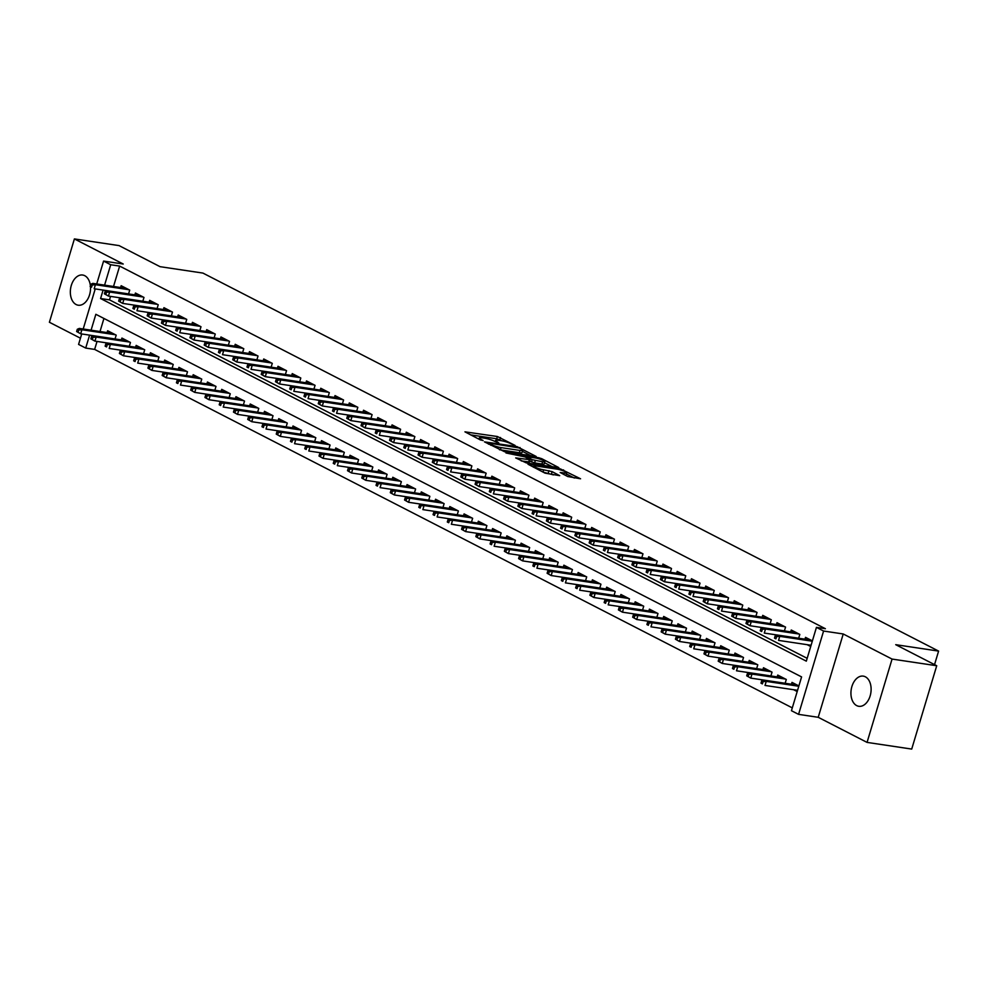 <?xml version="1.0" encoding="UTF-8"?>
<svg xmlns="http://www.w3.org/2000/svg" width="988" height="988" viewBox="0 0 988 988"><rect width="100%" height="100%" fill="white"/><g stroke="black" fill="none" stroke-linecap="round" stroke-linejoin="round"><path stroke-width="1.48" d="M515.131 445.452L497.359 436.511L464.953 431.842L480.316 439.895L483.107 440.549L480.847 439.277A7.484 1.223 16.7 0 1 479.279 437.956A7.484 1.223 16.7 0 1 481.971 437.808L484.602 438.203A7.484 1.223 16.7 0 1 494.692 441.34L498.829 443.019L497.149 441.71A7.484 1.223 16.7 0 1 495.593 440.401A7.484 1.223 16.7 0 1 498.285 440.253L500.916 440.636A7.484 1.223 16.7 0 1 511.006 443.785L515.131 445.452M865.352 676.792A15.252 9.954 -81.5 0 0 863.277 676.125A15.252 9.954 -81.5 0 0 851.483 688.105A15.252 9.954 -81.5 0 0 856.707 705.617A15.252 9.954 -81.5 0 0 858.77 706.297A15.252 9.954 -81.5 0 0 870.564 694.305A15.252 9.954 -81.5 0 0 865.352 676.792M90.39 285.656A15.252 9.954 -81.5 0 0 84.758 275.701A15.252 9.954 -81.5 0 0 82.696 275.034A15.252 9.954 -81.5 0 0 70.889 287.014A15.252 9.954 -81.5 0 0 76.113 304.526A15.252 9.954 -81.5 0 0 78.175 305.206A15.252 9.954 -81.5 0 0 90.488 286.705M567.705 476.525L580.561 478.785L560.406 468.905L528 464.237L545.006 473.129L559.69 475.673L552.131 471.622L543.684 469.856A6.261 1.025 16.7 0 1 537.2 468.077A6.261 1.025 16.7 0 1 533.94 466.126A6.261 1.025 16.7 0 1 536.188 466.003L556.973 469.115A6.261 1.025 16.7 0 1 563.444 470.881A6.261 1.025 16.7 0 1 566.704 472.832A6.261 1.025 16.7 0 1 564.457 472.956L560.159 472.486L567.705 476.525M936.723 665.739L911.714 749.077L867.056 742.396L892.065 659.07L936.723 665.739L895.733 644.682L938.6 651.092L202.923 273.083L160.044 266.674L119.054 245.604L74.396 238.923L123.228 264.018L103.579 261.079L110.705 264.747L119.647 266.081L825.388 628.714L816.446 627.368L823.584 631.036L798.576 714.361L791.45 710.705L801.589 676.916L95.848 314.295L91.081 330.177M892.065 659.07L843.233 633.975L823.584 631.036M536.188 456.468L516.885 446.551L484.478 441.871L504.633 451.751L536.188 456.468M541.795 458.716L558.8 467.608L526.394 462.927L515.687 457.913L530.173 459.729L524.986 456.913L505.967 452.961L538.645 457.728L541.795 458.716L541.51 459.655M74.396 238.923L49.4 322.261L80.448 338.205M793.611 689.71L797.193 691.551M128.564 293.918L129.712 290.102L121.154 285.705L120.61 287.533M140.667 295.733L107.087 290.707L109.656 292.028L108.445 296.079L142.828 301.217L143.976 297.425L135.418 293.028L134.862 294.856M154.931 303.057L121.351 298.03L123.92 299.352L122.697 303.402L157.092 308.552L158.228 304.749L149.67 300.352L149.126 302.192M171.344 315.901L172.48 312.072L163.934 307.676L163.378 309.516M183.447 317.704L149.867 312.69L152.436 313.999L151.213 318.062L185.608 323.2L186.744 319.396L178.186 315.011L177.642 316.839M197.699 325.027L164.119 320.013L166.688 321.322L165.478 325.385L199.86 330.523L200.996 326.732L192.45 322.335L191.894 324.163M214.112 337.871L215.261 334.055L206.702 329.659L206.159 331.486M226.215 339.687L192.635 334.66L195.204 335.982L193.981 340.033L228.376 345.183L229.512 341.379L220.966 336.982L220.41 338.81M240.479 347.01L206.9 341.984L209.456 343.305L208.246 347.356L242.628 352.506L243.777 348.702L235.218 344.306L234.675 346.146M256.88 359.854L258.029 356.026L249.47 351.629L248.927 353.469M268.983 361.657L235.403 356.643L237.972 357.952L236.762 362.016L271.144 367.153L272.293 363.362L263.734 358.965L263.178 360.793M285.396 374.501L286.545 370.685L277.986 366.289L277.443 368.116M297.499 376.317L263.92 371.29L266.488 372.612L265.278 376.663L299.66 381.813L300.797 378.009L292.25 373.612L291.695 375.44M311.763 383.64L278.184 378.614L280.753 379.935L279.53 383.986L313.925 389.136L315.061 385.332L306.502 380.936L305.959 382.776M328.177 396.484L329.313 392.656L320.767 388.259L320.211 390.099M342.428 403.808L343.577 399.992L335.018 395.595L334.475 397.423M354.531 405.611L320.952 400.597L323.521 401.918L322.298 405.969L356.693 411.107L357.829 407.315L349.283 402.919L348.727 404.747M370.945 418.455L372.093 414.639L363.535 410.242L362.979 412.07M383.048 420.271L349.468 415.244L352.037 416.566L350.814 420.616L385.209 425.766L386.345 421.962L377.786 417.566L377.243 419.406M397.3 427.594L363.72 422.568L366.289 423.889L365.078 427.94L399.461 433.09L400.609 429.286L392.051 424.889L391.495 426.73M413.713 440.438L414.861 436.61L406.303 432.225L405.759 434.053M425.816 442.241L392.236 437.227L394.805 438.536L393.595 442.599L427.977 447.737L429.113 443.945L420.567 439.549L420.011 441.377M442.229 455.085L443.377 451.269L434.819 446.872L434.275 448.7M454.332 456.901L420.752 451.874L423.321 453.196L422.098 457.246L456.493 462.396L457.629 458.593L449.083 454.196L448.527 456.024M468.596 464.224L435.016 459.198L437.573 460.519L436.363 464.57L470.745 469.72L471.894 465.916L463.335 461.52L462.792 463.36M484.997 477.068L486.145 473.24L477.599 468.843L477.043 470.683M497.1 478.871L463.533 473.857L466.089 475.166L464.879 479.229L499.261 484.367L500.41 480.576L491.851 476.179L491.295 478.007M511.364 486.195L477.784 481.181L480.353 482.502L479.131 486.553L513.525 491.691L514.662 487.899L506.103 483.503L505.56 485.33M527.777 499.039L528.926 495.223L520.367 490.826L519.812 492.654M539.88 500.854L506.301 495.828L508.869 497.149L507.647 501.2L542.042 506.35L543.178 502.546L534.619 498.15L534.076 499.99M554.132 508.178L520.553 503.151L523.121 504.473L521.911 508.524L556.293 513.674L557.43 509.87L548.883 505.473L548.328 507.313M570.545 521.022L571.694 517.206L563.135 512.809L562.592 514.637M582.648 522.825L549.069 517.811L551.637 519.132L550.415 523.183L584.81 528.321L585.946 524.529L577.4 520.133L576.844 521.96M599.061 535.669L600.21 531.853L591.651 527.456L591.108 529.284M611.164 537.484L577.585 532.458L580.154 533.779L578.931 537.83L613.326 542.98L614.462 539.176L605.916 534.78L605.36 536.608M625.416 544.808L591.837 539.781L594.406 541.103L593.195 545.154L627.578 550.304L628.726 546.5L620.168 542.103L619.612 543.943M641.83 557.652L642.978 553.823L634.42 549.439L633.876 551.267M653.933 559.455L620.353 554.441L622.922 555.75L621.711 559.813L656.094 564.951L657.242 561.159L648.684 556.763L648.128 558.591M668.197 566.791L634.617 561.764L637.186 563.086L635.963 567.137L670.358 572.274L671.494 568.483L662.936 564.086L662.392 565.914M684.61 579.623L685.746 575.806L677.2 571.41L676.644 573.238M696.713 581.438L663.133 576.412L665.69 577.733L664.479 581.784L698.874 586.934L700.01 583.13L691.452 578.733L690.908 580.574M713.114 594.282L714.262 590.454L705.716 586.057L705.16 587.897M727.378 601.606L728.527 597.789L719.968 593.393L719.425 595.221M739.481 603.409L705.901 598.395L708.47 599.716L707.247 603.767L741.642 608.904L742.778 605.113L734.232 600.716L733.676 602.544M755.894 616.253L757.043 612.437L748.484 608.04L747.928 609.868M767.997 618.068L734.417 613.042L736.986 614.363L735.764 618.414L770.158 623.564L771.295 619.76L762.736 615.363L762.193 617.204M782.249 625.392L748.669 620.365L751.238 621.687L750.028 625.737L784.41 630.887L785.559 627.084L777 622.687L776.445 624.527M798.662 638.236L799.811 634.407L791.252 630.023L790.709 631.851M119.647 266.081L113.521 286.471M110.545 296.388L109.507 299.858L807.159 658.329M807.122 644.67L810.703 646.51M804.961 639.174L805.516 637.346L812.395 640.879M97.034 341.44L94.638 349.406L792.302 707.877M103.938 318.445L100.01 331.523M107.099 332.573L107.643 330.745L116.201 335.142L115.053 338.958L80.67 333.796L76.619 331.523L78.052 332.252L78.719 330.004L77.299 329.276L76.619 331.523M121.351 339.909L121.907 338.069L130.453 342.466L129.317 346.282L94.934 341.119L90.884 338.847L92.304 339.576L92.983 337.328L91.551 336.599L90.884 338.847M135.615 347.233L136.159 345.392L144.717 349.789L143.569 353.618M149.867 354.556L150.423 352.728L158.969 357.113L157.821 360.941L123.438 355.779L119.4 353.494L120.82 354.235L121.499 351.975L120.067 351.246L119.4 353.494M164.132 361.88L164.675 360.052L173.233 364.449L172.085 368.265M178.383 369.203L178.927 367.375L187.485 371.772L186.337 375.588L151.954 370.426L147.916 368.154L149.336 368.882L150.015 366.634L148.583 365.893L147.916 368.154M192.635 376.527L193.191 374.699L201.75 379.096L200.601 382.912L166.219 377.749L162.168 375.477L163.588 376.206L164.267 373.958L162.847 373.229L162.168 375.477M206.9 383.863L207.443 382.023L216.002 386.419L214.853 390.248M221.151 391.186L221.707 389.346L230.253 393.743L229.117 397.571L194.735 392.397L190.684 390.124L192.104 390.865L192.784 388.605L191.363 387.876L190.684 390.124M235.416 398.51L235.959 396.682L244.518 401.079L243.369 404.895L208.987 399.732L204.936 397.46L206.369 398.189L207.035 395.941L205.615 395.2L204.936 397.46M249.668 405.833L250.223 404.006L258.77 408.402L257.633 412.218M263.932 413.157L264.475 411.329L273.034 415.726L271.885 419.542L237.503 414.38L233.452 412.107L234.885 412.836L235.552 410.588L234.131 409.859L233.452 412.107M278.184 420.493L278.74 418.653L287.286 423.049L286.137 426.865L251.755 421.703L247.716 419.431L249.137 420.159L249.816 417.912L248.383 417.183L247.716 419.431M292.448 427.816L292.991 425.976L301.55 430.373L300.401 434.201M306.7 435.14L307.243 433.312L315.802 437.709L314.653 441.525L280.271 436.363L276.232 434.09L277.653 434.819L278.332 432.559L276.899 431.83L276.232 434.09M320.952 442.463L321.508 440.636L330.066 445.032L328.918 448.848M335.216 449.787L335.759 447.959L344.318 452.356L343.169 456.172M349.468 457.123L350.024 455.283L358.57 459.679L357.434 463.496L323.051 458.333L319.001 456.061L320.421 456.789L321.1 454.542L319.68 453.813L319.001 456.061M363.732 464.446L364.276 462.606L372.834 467.003L371.686 470.831M377.984 471.77L378.54 469.942L387.086 474.326L385.95 478.155L351.567 472.993L347.517 470.708L348.937 471.449L349.616 469.189L348.184 468.46L347.517 470.708M392.248 479.094L392.792 477.266L401.35 481.662L400.202 485.479L365.819 480.316L361.769 478.044L363.201 478.772L363.868 476.525L362.448 475.784L361.769 478.044M406.5 486.417L407.056 484.589L415.602 488.986L414.454 492.802M420.752 493.741L421.308 491.913L429.866 496.309L428.718 500.126L394.336 494.963L390.285 492.691L391.717 493.42L392.384 491.172L390.964 490.443L390.285 492.691M435.016 501.077L435.56 499.236L444.118 503.633L442.97 507.462L408.587 502.287L404.549 500.014L405.969 500.755L406.648 498.495L405.216 497.767L404.549 500.014M449.268 508.4L449.824 506.56L458.383 510.957L457.234 514.785M463.533 515.724L464.076 513.896L472.635 518.292L471.486 522.109M477.784 523.047L478.34 521.219L486.886 525.616L485.75 529.432M492.049 530.371L492.592 528.543L501.151 532.94L500.002 536.756L465.62 531.593L461.569 529.321L463.002 530.05L463.668 527.802L462.248 527.073L461.569 529.321M506.301 537.707L506.856 535.866L515.403 540.263L514.266 544.079L479.872 538.917L475.833 536.645L477.253 537.373L477.933 535.126L476.5 534.397L475.833 536.645M520.565 545.03L521.108 543.19L529.667 547.587L528.518 551.415M534.817 552.354L535.373 550.526L543.919 554.923L542.77 558.739L508.388 553.576L504.349 551.292L505.77 552.033L506.449 549.773L505.016 549.044L504.349 551.292M549.069 559.677L549.624 557.85L558.183 562.246L557.034 566.062L522.652 560.9L518.601 558.628L520.021 559.356L520.701 557.109L519.28 556.368L518.601 558.628M563.333 567.001L563.876 565.173L572.435 569.57L571.286 573.386M577.585 574.337L578.141 572.497L586.699 576.893L585.551 580.709L551.168 575.547L547.117 573.275L548.538 574.003L549.217 571.756L547.797 571.027L547.117 573.275M591.849 581.66L592.392 579.82L600.951 584.217L599.802 588.045M606.101 588.984L606.657 587.156L615.203 591.54L614.067 595.369M620.365 596.307L620.909 594.48L629.467 598.876L628.319 602.692L593.936 597.53L589.885 595.258L591.318 595.986L591.985 593.739L590.565 592.998L589.885 595.258M634.617 603.631L635.173 601.803L643.719 606.2L642.583 610.016M648.881 610.955L649.425 609.127L657.983 613.523L656.835 617.339L622.452 612.177L618.402 609.905L619.834 610.633L620.501 608.386L619.081 607.657L618.402 609.905M663.133 618.29L663.689 616.45L672.235 620.847L671.087 624.675L636.704 619.501L632.666 617.228L634.086 617.969L634.765 615.709L633.333 614.981L632.666 617.228M677.385 625.614L677.941 623.774L686.499 628.17L685.351 631.999M691.649 632.938L692.193 631.11L700.751 635.506L699.603 639.322L665.22 634.16L661.17 631.888L662.602 632.616L663.281 630.369L661.849 629.628L661.17 631.888M705.901 640.261L706.457 638.433L715.016 642.83L713.867 646.646L679.485 641.484L675.434 639.211L676.854 639.94L677.533 637.692L676.113 636.951L675.434 639.211M720.166 647.585L720.709 645.757L729.268 650.153L728.119 653.97M734.417 654.92L734.973 653.08L743.519 657.477L742.383 661.293L708.001 656.131L703.95 653.858L705.37 654.587L706.05 652.339L704.629 651.611L703.95 653.858M748.682 662.244L749.225 660.404L757.784 664.8L756.635 668.629L722.253 663.454L718.202 661.182L719.635 661.923L720.301 659.663L718.881 658.934L718.202 661.182M762.934 669.568L763.489 667.74L772.036 672.136L770.887 675.953M777.198 676.891L777.741 675.063L786.3 679.46L785.151 683.276L750.769 678.114L746.718 675.841L748.151 676.57L748.818 674.322L747.397 673.581L746.718 675.841M791.45 684.215L792.005 682.387L798.884 685.919M934.537 664.628L938.6 651.092M843.233 633.975L818.225 717.3L867.056 742.396M818.225 717.3L798.576 714.361M94.638 349.406L85.709 348.072L78.583 344.404L81.72 333.956M103.11 290.089L100.578 298.524L806.319 661.157L816.446 627.368M110.705 264.747L104.592 285.137M83.202 329.004L95.231 288.904M96.713 283.964L103.579 261.079M89.599 335.13L85.709 348.072M109.507 299.858L100.578 298.524M501.904 440.809L496.68 438.771L470.498 434.856M530.815 455.666L522.393 451.343M519.12 447.947L489.208 443.118L490.987 444.489A7.484 1.223 16.7 0 0 501.077 447.626L520.009 450.454A7.484 1.223 16.7 0 0 522.701 450.306A7.484 1.223 16.7 0 0 521.145 448.997L519.12 447.947M499.409 449.701A7.484 1.223 16.7 0 0 500.397 449.873L501.077 447.626M522.701 450.306L522.034 452.553A7.484 1.223 16.7 0 1 519.342 452.714L500.397 449.873M544.536 462.717L552.576 466.842M521.232 460.914L529.494 461.976L530.173 459.729M542.61 461.767A6.261 1.025 16.7 0 0 544.857 461.643A6.261 1.025 16.7 0 0 541.597 459.692A6.261 1.025 16.7 0 0 535.126 457.913L526.962 456.864L532.137 459.692L542.61 461.767L541.93 464.014A6.261 1.025 16.7 0 0 544.178 463.891L544.857 461.643M541.93 464.014L534.607 462.915L529.766 461.075M565.371 475.327A6.261 1.025 16.7 0 0 566.038 475.08L566.704 472.832M542.992 472.103A6.261 1.025 16.7 0 0 543.005 472.103L543.684 469.856M553.465 474.907L543.005 472.103M533.94 466.126L533.545 467.25M574.337 478.031L566.371 473.944M77.299 329.276L79.324 328.424L81.893 329.745L115.473 334.759M78.719 330.004L81.893 329.745L80.67 333.796L78.052 332.252M79.324 328.424L112.904 333.45M92.242 284.964L90.81 284.223L90.143 286.483L91.563 287.212L92.242 284.964L95.404 284.705L92.835 283.383L126.415 288.397M128.983 289.719L95.404 284.705L94.181 288.755L128.576 293.893M91.563 287.212L90.143 286.483M92.835 283.383L90.81 284.223M91.551 336.599L93.576 335.747L96.145 337.069L129.724 342.095M92.983 337.328L96.145 337.069L94.934 341.119L92.304 339.576M93.576 335.747L127.156 340.774M105.815 343.923L105.136 346.171L106.568 346.911L107.235 344.651L105.815 343.923L107.84 343.071L110.397 344.392L109.186 348.443L143.581 353.593M107.235 344.651L110.397 344.392L143.976 349.419M107.84 343.071L141.42 348.097M106.568 346.911L105.136 346.171M120.067 351.246L122.092 350.407L124.661 351.716L158.241 356.742M121.499 351.975L124.661 351.716L123.438 355.779L120.82 354.235M122.092 350.407L155.672 355.421M134.331 358.57L133.652 360.83L135.084 361.559L135.751 359.311L134.331 358.57L136.356 357.73L138.913 359.039L137.703 363.102L172.085 368.24M135.751 359.311L138.913 359.039L172.492 364.066M136.356 357.73L169.936 362.744M135.084 361.559L133.652 360.83M105.815 294.535L108.445 296.079L104.395 293.807L105.815 294.535L106.494 292.287L105.074 291.559L104.395 293.807M106.494 292.287L109.656 292.028L143.235 297.042M107.087 290.707L105.074 291.559M120.079 301.859L122.697 303.402L118.646 301.13L120.079 301.859L120.758 299.611L119.326 298.882L118.646 301.13M120.758 299.611L123.92 299.352L157.5 304.378M121.351 298.03L119.326 298.882M135.01 306.935L133.59 306.206L132.911 308.454L134.331 309.195L135.01 306.935L138.172 306.675L135.603 305.354L169.183 310.38M171.751 311.702L138.172 306.675L136.962 310.726L171.344 315.876M134.331 309.195L132.911 308.454M135.603 305.354L133.59 306.206M148.595 316.518L151.213 318.062L147.163 315.777L148.595 316.518L149.262 314.258L147.842 313.529L147.163 315.777M149.262 314.258L152.436 313.999L186.016 319.025M149.867 312.69L147.842 313.529M148.583 365.893L150.608 365.054L153.177 366.375L186.757 371.389M150.015 366.634L153.177 366.375L151.954 370.426L149.336 368.882M150.608 365.054L184.188 370.08M162.847 323.842L165.478 325.385L161.427 323.113L162.847 323.842L163.526 321.594L162.094 320.853L161.427 323.113M163.526 321.594L166.688 321.322L200.268 326.349M164.119 320.013L162.094 320.853M162.847 373.229L164.86 372.377L167.429 373.699L201.009 378.725M164.267 373.958L167.429 373.699L166.219 377.749L163.588 376.206M164.86 372.377L198.44 377.404M177.099 380.553L176.42 382.801L177.852 383.542L178.532 381.282L177.099 380.553L179.124 379.701L181.693 381.022L180.471 385.073L214.865 390.223M178.532 381.282L181.693 381.022L215.273 386.049M179.124 379.701L212.704 384.727M177.852 383.542L176.42 382.801M191.363 387.876L193.376 387.024L195.945 388.346L229.525 393.372M192.784 388.605L195.945 388.346L194.735 392.397L192.104 390.865M193.376 387.024L226.956 392.051M205.615 395.2L207.641 394.36L210.209 395.669L243.789 400.696M207.035 395.941L210.209 395.669L208.987 399.732L206.369 398.189M207.641 394.36L241.22 399.374M219.867 402.524L219.2 404.784L220.62 405.512L221.3 403.265L219.867 402.524L221.892 401.684L224.461 403.005L223.251 407.056L257.633 412.194M221.3 403.265L224.461 403.005L258.041 408.019M221.892 401.684L255.472 406.71M220.62 405.512L219.2 404.784M177.778 328.918L176.358 328.177L175.679 330.437L177.111 331.165L177.778 328.918L180.94 328.658L178.383 327.337L211.963 332.363M214.519 333.672L180.94 328.658L179.73 332.709L214.124 337.847M177.111 331.165L175.679 330.437M178.383 327.337L176.358 328.177M191.363 338.489L193.981 340.033L189.943 337.76L191.363 338.489L192.043 336.241L190.61 335.512L189.943 337.76M192.043 336.241L195.204 335.982L228.784 341.008M192.635 334.66L190.61 335.512M205.628 345.825L208.246 347.356L204.195 345.084L205.628 345.825L206.294 343.565L204.874 342.836L204.195 345.084M206.294 343.565L209.456 343.305L243.036 348.332M206.9 341.984L204.874 342.836M220.559 350.888L219.126 350.16L218.459 352.407L219.879 353.148L220.559 350.888L223.72 350.629L221.151 349.307L254.731 354.334M257.3 355.655L223.72 350.629L222.498 354.68L256.892 359.83M219.879 353.148L218.459 352.407M221.151 349.307L219.126 350.16M234.131 360.472L236.762 362.016L232.711 359.743L234.131 360.472L234.811 358.224L233.39 357.483L232.711 359.743M234.811 358.224L237.972 357.952L271.552 362.979M235.403 356.643L233.39 357.483M234.131 409.859L236.157 409.007L238.713 410.329L272.293 415.343M235.552 410.588L238.713 410.329L237.503 414.38L234.885 412.836M236.157 409.007L269.736 414.034M249.075 365.548L247.642 364.807L246.963 367.067L248.396 367.795L249.075 365.548L252.236 365.288L249.668 363.967L283.247 368.981M285.816 370.302L252.236 365.288L251.014 369.339L285.409 374.477M248.396 367.795L246.963 367.067M249.668 363.967L247.642 364.807M248.383 417.183L250.409 416.331L252.977 417.652L286.557 422.679M249.816 417.912L252.977 417.652L251.755 421.703L249.137 420.159M250.409 416.331L283.988 421.357M262.647 375.119L265.278 376.663L261.227 374.39L262.647 375.119L263.327 372.871L261.906 372.143L261.227 374.39M263.327 372.871L266.488 372.612L300.068 377.626M263.92 371.29L261.906 372.143M262.647 424.507L261.968 426.754L263.401 427.495L264.068 425.235L262.647 424.507L264.673 423.654L267.229 424.976L266.019 429.027L300.401 434.177M264.068 425.235L267.229 424.976L300.809 430.002M264.673 423.654L298.252 428.681M263.401 427.495L261.968 426.754M276.912 382.442L279.53 383.986L275.479 381.714L276.912 382.442L277.579 380.195L276.158 379.466L275.479 381.714M277.579 380.195L280.753 379.935L314.332 384.962M278.184 378.614L276.158 379.466M276.899 431.83L278.925 430.99L281.494 432.299L315.073 437.326M278.332 432.559L281.494 432.299L280.271 436.363L277.653 434.819M278.925 430.99L312.504 436.004M291.843 387.518L290.41 386.79L289.743 389.037L291.164 389.778L291.843 387.518L295.004 387.259L292.436 385.938L326.015 390.964M328.584 392.285L295.004 387.259L293.794 391.31L328.177 396.46M291.164 389.778L289.743 389.037M292.436 385.938L290.41 386.79M291.164 439.154L290.484 441.414L291.905 442.142L292.584 439.895L291.164 439.154L293.177 438.314L295.745 439.635L294.535 443.686L328.918 448.824M292.584 439.895L295.745 439.635L329.325 444.649M293.177 438.314L326.756 443.328M291.905 442.142L290.484 441.414M306.095 394.842L304.675 394.113L303.995 396.361L305.428 397.102L306.095 394.842L309.256 394.583L306.7 393.273L340.28 398.288M342.836 399.609L309.256 394.583L308.046 398.646L342.441 403.783M305.428 397.102L303.995 396.361M306.7 393.273L304.675 394.113M305.416 446.49L304.736 448.737L306.169 449.466L306.848 447.218L305.416 446.49L307.441 445.637L310.01 446.959L308.787 451.01L343.182 456.147M306.848 447.218L310.01 446.959L343.589 451.973M307.441 445.637L341.021 450.664M306.169 449.466L304.736 448.737M319.68 404.425L322.298 405.969L318.26 403.697L319.68 404.425L320.359 402.178L318.926 401.437L318.26 403.697M320.359 402.178L323.521 401.918L357.1 406.933M320.952 400.597L318.926 401.437M319.68 453.813L321.693 452.961L324.262 454.282L357.841 459.309M321.1 454.542L324.262 454.282L323.051 458.333L320.421 456.789M321.693 452.961L355.272 457.987M333.932 461.137L333.252 463.384L334.685 464.125L335.352 461.865L333.932 461.137L335.957 460.285L338.526 461.606L337.303 465.657L371.698 470.807M335.352 461.865L338.526 461.606L372.106 466.632M335.957 460.285L369.537 465.311M334.685 464.125L333.252 463.384M348.184 468.46L350.209 467.62L352.778 468.93L386.357 473.956M349.616 469.189L352.778 468.93L351.567 472.993L348.937 471.449M350.209 467.62L383.789 472.635M362.448 475.784L364.473 474.944L367.03 476.253L400.609 481.28M363.868 476.525L367.03 476.253L365.819 480.316L363.201 478.772M364.473 474.944L398.053 479.958M376.7 483.107L376.033 485.367L377.453 486.096L378.132 483.848L376.7 483.107L378.725 482.268L381.294 483.589L380.071 487.64L414.466 492.777M378.132 483.848L381.294 483.589L414.874 488.603M378.725 482.268L412.305 487.294M377.453 486.096L376.033 485.367M390.964 490.443L392.989 489.591L395.546 490.913L429.125 495.939M392.384 491.172L395.546 490.913L394.336 494.963L391.717 493.42M392.989 489.591L426.569 494.618M405.216 497.767L407.241 496.915L409.81 498.236L443.39 503.263M406.648 498.495L409.81 498.236L408.587 502.287L405.969 500.755M407.241 496.915L440.821 501.941M419.48 505.09L418.801 507.338L420.221 508.079L420.9 505.819L419.48 505.09L421.493 504.238L424.062 505.56L422.852 509.61L457.234 514.76M420.9 505.819L424.062 505.56L457.642 510.586M421.493 504.238L455.073 509.265M420.221 508.079L418.801 507.338M433.732 512.414L433.053 514.674L434.485 515.403L435.165 513.155L433.732 512.414L435.757 511.574L438.326 512.883L437.104 516.946L471.498 522.084M435.165 513.155L438.326 512.883L471.906 517.91M435.757 511.574L469.337 516.588M434.485 515.403L433.053 514.674M447.996 519.737L447.317 521.997L448.737 522.726L449.416 520.478L447.996 519.737L450.009 518.898L452.578 520.219L451.368 524.27L485.75 529.407M449.416 520.478L452.578 520.219L486.158 525.233M450.009 518.898L483.589 523.912M448.737 522.726L447.317 521.997M462.248 527.073L464.274 526.221L466.842 527.543L500.422 532.557M463.668 527.802L466.842 527.543L465.62 531.593L463.002 530.05M464.274 526.221L497.853 531.248M476.5 534.397L478.525 533.545L481.094 534.866L514.674 539.893M477.933 535.126L481.094 534.866L479.872 538.917L477.253 537.373M478.525 533.545L512.105 538.571M490.764 541.72L490.085 543.968L491.518 544.709L492.185 542.449L490.764 541.72L492.79 540.868L495.346 542.19L494.136 546.241L528.518 551.39M492.185 542.449L495.346 542.19L528.926 547.216M492.79 540.868L526.369 545.895M491.518 544.709L490.085 543.968M505.016 549.044L507.042 548.204L509.61 549.513L543.19 554.54M506.449 549.773L509.61 549.513L508.388 553.576L505.77 552.033M507.042 548.204L540.621 553.218M519.28 556.368L521.306 555.528L523.862 556.849L557.442 561.863M520.701 557.109L523.862 556.849L522.652 560.9L520.021 559.356M521.306 555.528L554.873 560.542M533.532 563.703L532.853 565.951L534.286 566.68L534.965 564.432L533.532 563.703L535.558 562.851L538.127 564.173L536.904 568.224L571.299 573.361M534.965 564.432L538.127 564.173L571.706 569.187M535.558 562.851L569.137 567.878M534.286 566.68L532.853 565.951M547.797 571.027L549.81 570.175L552.378 571.496L585.958 576.523M549.217 571.756L552.378 571.496L551.168 575.547L548.538 574.003M549.81 570.175L583.389 575.201M562.049 578.351L561.369 580.598L562.802 581.339L563.481 579.079L562.049 578.351L564.074 577.498L566.643 578.82L565.42 582.871L599.815 588.021M563.481 579.079L566.643 578.82L600.222 583.846M564.074 577.498L597.654 582.525M562.802 581.339L561.369 580.598M334.611 409.501L333.191 408.773L332.511 411.02L333.944 411.749L334.611 409.501L337.773 409.242L335.216 407.921L368.796 412.947M371.352 414.256L337.773 409.242L336.562 413.293L370.945 418.43M333.944 411.749L332.511 411.02M335.216 407.921L333.191 408.773M348.196 419.073L350.814 420.616L346.776 418.344L348.196 419.073L348.875 416.825L347.443 416.096L346.776 418.344M348.875 416.825L352.037 416.566L385.616 421.592M349.468 415.244L347.443 416.096M362.448 426.408L365.078 427.94L361.028 425.667L362.448 426.408L363.127 424.148L361.707 423.42L361.028 425.667M363.127 424.148L366.289 423.889L399.868 428.916M363.72 422.568L361.707 423.42M377.391 431.472L375.959 430.743L375.279 432.991L376.712 433.732L377.391 431.472L380.553 431.213L377.984 429.904L411.564 434.918M414.133 436.239L380.553 431.213L379.33 435.276L413.725 440.413M376.712 433.732L375.279 432.991M377.984 429.904L375.959 430.743M390.964 441.056L393.595 442.599L389.544 440.327L390.964 441.056L391.643 438.808L390.223 438.067L389.544 440.327M391.643 438.808L394.805 438.536L428.384 443.563M392.236 437.227L390.223 438.067M405.895 446.131L404.475 445.39L403.796 447.65L405.228 448.379L405.895 446.131L409.069 445.872L406.5 444.551L440.08 449.577M442.649 450.886L409.069 445.872L407.846 449.923L442.241 455.06M405.228 448.379L403.796 447.65M406.5 444.551L404.475 445.39M419.48 455.703L422.098 457.246L418.06 454.974L419.48 455.703L420.159 453.455L418.727 452.726L418.06 454.974M420.159 453.455L423.321 453.196L456.901 458.222M420.752 451.874L418.727 452.726M433.744 463.026L436.363 464.57L432.312 462.298L433.744 463.026L434.411 460.779L432.991 460.05L432.312 462.298M434.411 460.779L437.573 460.519L471.153 465.546M435.016 459.198L432.991 460.05M448.676 468.102L447.243 467.373L446.576 469.621L447.996 470.362L448.676 468.102L451.837 467.843L449.268 466.521L482.848 471.548M485.417 472.869L451.837 467.843L450.614 471.894L485.009 477.043M447.996 470.362L446.576 469.621M449.268 466.521L447.243 467.373M462.248 477.686L464.879 479.229L460.828 476.957L462.248 477.686L462.927 475.438L461.507 474.697L460.828 476.957M462.927 475.438L466.089 475.166L499.669 480.193M463.533 473.857L461.507 474.697M476.512 485.009L479.131 486.553L475.08 484.281L476.512 485.009L477.192 482.762L475.759 482.021L475.08 484.281M477.192 482.762L480.353 482.502L513.933 487.516M477.784 481.181L475.759 482.021M491.444 490.085L490.023 489.356L489.344 491.604L490.764 492.333L491.444 490.085L494.605 489.826L492.036 488.504L525.616 493.531M528.185 494.84L494.605 489.826L493.395 493.877L527.777 499.026M490.764 492.333L489.344 491.604M492.036 488.504L490.023 489.356M505.029 499.656L507.647 501.2L503.596 498.928L505.029 499.656L505.708 497.409L504.275 496.68L503.596 498.928M505.708 497.409L508.869 497.149L542.449 502.176M506.301 495.828L504.275 496.68M519.28 506.992L521.911 508.524L517.86 506.251L519.28 506.992L519.96 504.732L518.539 504.004L517.86 506.251M519.96 504.732L523.121 504.473L556.701 509.499M520.553 503.151L518.539 504.004M534.212 512.056L532.791 511.327L532.112 513.575L533.545 514.316L534.212 512.056L537.386 511.796L534.817 510.487L568.396 515.501M570.965 516.823L537.386 511.796L536.163 515.86L570.558 520.997M533.545 514.316L532.112 513.575M534.817 510.487L532.791 511.327M547.797 521.639L550.415 523.183L546.376 520.911L547.797 521.639L548.476 519.392L547.043 518.651L546.376 520.911M548.476 519.392L551.637 519.132L585.217 524.146M549.069 517.811L547.043 518.651M562.728 526.715L561.308 525.974L560.628 528.234L562.061 528.963L562.728 526.715L565.889 526.456L563.333 525.134L596.913 530.161M599.469 531.47L565.889 526.456L564.679 530.507L599.061 535.644M562.061 528.963L560.628 528.234M563.333 525.134L561.308 525.974M576.313 536.286L578.931 537.83L574.893 535.558L576.313 536.286L576.992 534.039L575.559 533.31L574.893 535.558M576.992 534.039L580.154 533.779L613.733 538.806M577.585 532.458L575.559 533.31M576.313 585.674L575.634 587.922L577.054 588.663L577.733 586.403L576.313 585.674L578.326 584.834L580.895 586.143L579.684 590.207L614.067 595.344M577.733 586.403L580.895 586.143L614.474 591.17M578.326 584.834L611.905 589.848M577.054 588.663L575.634 587.922M590.565 592.998L592.59 592.158L595.159 593.467L628.739 598.493M591.985 593.739L595.159 593.467L593.936 597.53L591.318 595.986M592.59 592.158L626.17 597.172M604.817 600.321L604.15 602.581L605.57 603.31L606.249 601.062L604.817 600.321L606.842 599.481L609.411 600.803L608.188 604.854L642.583 609.991M606.249 601.062L609.411 600.803L642.99 605.817M606.842 599.481L640.422 604.508M605.57 603.31L604.15 602.581M619.081 607.657L621.106 606.805L623.663 608.126L657.242 613.153M620.501 608.386L623.663 608.126L622.452 612.177L619.834 610.633M621.106 606.805L654.686 611.831M633.333 614.981L635.358 614.128L637.927 615.45L671.507 620.476M634.765 615.709L637.927 615.45L636.704 619.501L634.086 617.969M635.358 614.128L668.938 619.155M647.597 622.304L646.918 624.552L648.338 625.293L649.017 623.033L647.597 622.304L649.61 621.452L652.179 622.773L650.969 626.824L685.351 631.974M649.017 623.033L652.179 622.773L685.758 627.8M649.61 621.452L683.19 626.478M648.338 625.293L646.918 624.552M661.849 629.628L663.874 628.788L666.443 630.097L700.023 635.123M663.281 630.369L666.443 630.097L665.22 634.16L662.602 632.616M663.874 628.788L697.454 633.802M676.113 636.951L678.126 636.111L680.695 637.433L714.275 642.447M677.533 637.692L680.695 637.433L679.485 641.484L676.854 639.94M678.126 636.111L711.706 641.126M690.365 644.287L689.686 646.535L691.118 647.264L691.798 645.016L690.365 644.287L692.39 643.435L694.959 644.756L693.737 648.807L728.131 653.957M691.798 645.016L694.959 644.756L728.539 649.771M692.39 643.435L725.97 648.461M691.118 647.264L689.686 646.535M704.629 651.611L706.642 650.759L709.211 652.08L742.791 657.106M706.05 652.339L709.211 652.08L708.001 656.131L705.37 654.587M706.642 650.759L740.222 655.785M590.565 543.622L593.195 545.154L589.144 542.881L590.565 543.622L591.244 541.362L589.824 540.634L589.144 542.881M591.244 541.362L594.406 541.103L627.985 546.129M591.837 539.781L589.824 540.634M605.508 548.686L604.076 547.957L603.396 550.205L604.829 550.946L605.508 548.686L608.67 548.426L606.101 547.117L639.681 552.131M642.249 553.453L608.67 548.426L607.447 552.49L641.842 557.627M604.829 550.946L603.396 550.205M606.101 547.117L604.076 547.957M619.081 558.269L621.711 559.813L617.661 557.541L619.081 558.269L619.76 556.022L618.34 555.281L617.661 557.541M619.76 556.022L622.922 555.75L656.501 560.776M620.353 554.441L618.34 555.281M633.345 565.593L635.963 567.137L631.912 564.864L633.345 565.593L634.024 563.345L632.592 562.604L631.912 564.864M634.024 563.345L637.186 563.086L670.766 568.1M634.617 561.764L632.592 562.604M648.276 570.669L646.856 569.94L646.177 572.188L647.597 572.917L648.276 570.669L651.438 570.409L648.869 569.088L682.449 574.114M685.017 575.436L651.438 570.409L650.228 574.46L684.61 579.61M647.597 572.917L646.177 572.188M648.869 569.088L646.856 569.94M661.861 580.24L664.479 581.784L660.429 579.511L661.861 580.24L662.528 577.992L661.108 577.264L660.429 579.511M662.528 577.992L665.69 577.733L699.269 582.759M663.133 576.412L661.108 577.264M676.792 585.316L675.36 584.587L674.693 586.835L676.113 587.576L676.792 585.316L679.954 585.057L677.385 583.735L710.965 588.762M713.534 590.083L679.954 585.057L678.731 589.107L713.126 594.257M676.113 587.576L674.693 586.835M677.385 583.735L675.36 584.587M691.044 592.652L689.624 591.911L688.945 594.171L690.377 594.899L691.044 592.652L694.206 592.38L691.649 591.071L725.229 596.085M727.785 597.407L694.206 592.38L692.996 596.443L727.378 601.581M690.377 594.899L688.945 594.171M691.649 591.071L689.624 591.911M704.629 602.223L707.247 603.767L703.209 601.494L704.629 602.223L705.309 599.975L703.876 599.234L703.209 601.494M705.309 599.975L708.47 599.716L742.05 604.73M705.901 598.395L703.876 599.234M719.56 607.299L718.14 606.57L717.461 608.818L718.881 609.547L719.56 607.299L722.722 607.04L720.153 605.718L753.733 610.745M756.302 612.054L722.722 607.04L721.512 611.09L755.894 616.228M718.881 609.547L717.461 608.818M720.153 605.718L718.14 606.57M718.881 658.934L720.907 658.082L723.463 659.404L757.043 664.43M720.301 659.663L723.463 659.404L722.253 663.454L719.635 661.923M720.907 658.082L754.486 663.109M733.145 616.87L735.764 618.414L731.713 616.142L733.145 616.87L733.825 614.622L732.392 613.894L731.713 616.142M733.825 614.622L736.986 614.363L770.566 619.39M734.417 613.042L732.392 613.894M733.133 666.258L732.466 668.505L733.886 669.246L734.566 666.986L733.133 666.258L735.158 665.418L737.727 666.727L736.505 670.79L770.899 675.928M734.566 666.986L737.727 666.727L771.307 671.754M735.158 665.418L768.738 670.432M733.886 669.246L732.466 668.505M747.397 673.581L749.423 672.742L751.979 674.063L785.559 679.077M748.818 674.322L751.979 674.063L750.769 678.114L748.151 676.57M749.423 672.742L783.002 677.756M761.649 680.917L760.982 683.165L762.403 683.894L763.082 681.646L761.649 680.917L763.675 680.065L766.243 681.387L765.021 685.437L797.575 690.303M763.082 681.646L766.243 681.387L798.786 686.252M763.675 680.065L797.254 685.092M762.403 683.894L760.982 683.165M747.397 624.206L750.028 625.737L745.977 623.465L747.397 624.206L748.077 621.946L746.656 621.217L745.977 623.465M748.077 621.946L751.238 621.687L784.818 626.713M748.669 620.365L746.656 621.217M762.341 629.27L760.908 628.541L760.229 630.789L761.662 631.53L762.341 629.27L765.502 629.01L762.934 627.701L796.513 632.715M799.082 634.037L765.502 629.01L764.28 633.073L798.675 638.211M761.662 631.53L760.229 630.789M762.934 627.701L760.908 628.541M776.593 636.605L775.16 635.864L774.493 638.125L775.913 638.853L776.593 636.605L779.754 636.346L777.186 635.025L810.765 640.039M812.297 641.212L779.754 636.346L778.544 640.397L811.086 645.263M775.913 638.853L774.493 638.125M777.186 635.025L775.16 635.864M496.915 442.476L497.149 441.71M480.613 440.031L480.847 439.277M496.68 438.771L497.359 436.511M499.829 439.746L500.508 437.499M516.675 447.231L516.885 446.551M519.799 448.305L520.034 447.527M488.727 444.217L488.961 443.439M490.752 445.255L490.987 444.489M519.342 452.714L520.009 450.454M528.654 462.026L529.321 459.778M538.374 458.63L538.645 457.728M527.209 458.049L527.444 457.283M531.458 461.939L532.137 459.692M534.607 462.915L535.286 460.667M563.963 474.611L564.457 472.956M548.303 472.894L548.982 470.646M551.465 473.882L552.131 471.622M560.134 469.806L560.406 468.905M563.284 470.819L563.555 469.893M495.223 441.611L495.593 440.401M478.921 439.178L479.279 437.956M488.356 444.032L488.615 443.155M526.69 457.777L526.962 456.864"/></g></svg>
